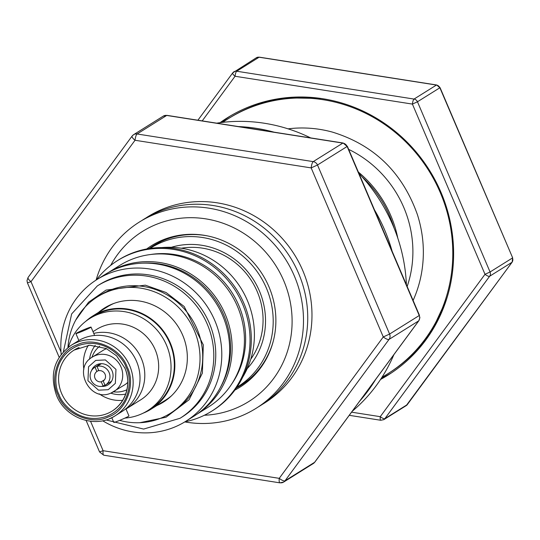 <?xml version="1.0" encoding="UTF-8"?>
<svg xmlns="http://www.w3.org/2000/svg" width="540" height="540" viewBox="0 0 540 540"><rect width="100%" height="100%" fill="white"/><g stroke="black" fill="none" stroke-linecap="round" stroke-linejoin="round"><path stroke-width="0.81" d="M126.907 389.745A25.832 24.469 58 0 1 125.644 390.305A25.832 24.469 58 0 1 113.501 391.817M91.949 357.345A25.832 24.469 58 0 1 99.684 346.194M91.577 370.494A11.543 10.928 58 0 1 95.837 365.269A11.543 10.928 58 0 1 97.436 364.46A11.543 10.928 58 0 1 111.699 370.082A11.543 10.928 58 0 1 108.074 384.845A11.543 10.928 58 0 1 106.481 385.661A11.543 10.928 58 0 1 101.513 386.383M101.372 363.683L96.984 366.424A10.334 9.788 58 0 1 109.006 372.296A10.334 9.788 58 0 1 105.516 385.013A10.334 9.788 58 0 1 105.037 385.297L103.208 381.017A5.717 5.413 58 0 0 98.813 370.71L96.984 366.424M104.888 384.966L103.1 386.087A10.334 9.788 58 0 1 91.085 380.214A10.334 9.788 58 0 1 94.567 367.497A10.334 9.788 58 0 1 95.053 367.214L100.649 363.71M98.672 370.379L96.876 371.493L95.053 367.214M103.1 386.087L101.277 381.8A5.717 5.413 58 0 1 96.876 371.493M101.277 381.8L104.49 379.789M127.157 366.883C120.791 348.199 93.892 336.312 77.153 344.783C59.204 350.393 48.884 377.393 57.989 394.97C64.348 413.654 91.247 425.54 107.987 417.069C125.942 411.453 136.262 384.46 127.157 366.883M109.451 418.716A41.546 39.352 -122 0 0 115.196 415.78L122.067 411.487A41.546 39.352 -122 0 0 136.559 361.429A41.546 39.352 -122 0 0 83.767 338.094A41.546 39.352 -122 0 0 78.023 341.024L71.145 345.323C54.169 357.885 49.309 374.598 56.565 395.456C65.495 418.385 95.634 428.949 115.196 415.78A41.546 39.352 -122 0 0 129.688 365.722A41.546 39.352 -122 0 0 76.889 342.387A41.546 39.352 -122 0 0 71.145 345.323M93.758 333.416A41.546 39.352 58 0 1 141.338 358.439A41.546 39.352 58 0 1 126.846 408.496A41.546 39.352 58 0 1 126.002 409.01M447.478 296.285A150.424 142.479 58 0 1 432.877 328.637A150.424 142.479 58 0 1 388.976 373.025L387.781 373.768A150.424 142.479 58 0 1 382.043 377.163M139.833 422.712L166.05 417.211L189.088 399.755L202.372 373.12L203.317 344.912L184.208 306.531L166.064 292.511L145.341 285.167L106.029 290.095L88.553 302.231L75.708 320.132M222.743 122.344A150.424 142.479 58 0 1 228.305 118.672A150.424 142.479 58 0 1 440.255 192.544A150.424 142.479 58 0 1 445.426 206.429A150.424 142.479 58 0 1 387.781 373.768M288.083 128.844A120.238 113.893 58 0 1 332.363 132.084C374.119 144.936 402.482 172.496 417.454 214.765C423.698 234.603 424.98 254.462 421.308 274.354A120.238 113.893 58 0 1 413.107 300.436M125.692 394.085A30.443 28.836 58 0 1 110.747 393.14M89.552 359.235A30.443 28.836 58 0 1 95.243 345.391M122.749 400.322A35.944 34.047 58 0 1 99.232 393.849M83.876 369.279A35.944 34.047 58 0 1 88.351 345.303M90.733 327.395A8.242 0.432 156.9 0 1 82.438 331.25A8.242 0.432 156.9 0 1 75.904 333.572A8.242 0.432 156.9 0 1 76.241 333.281A8.242 0.432 156.9 0 1 84.537 329.427A8.242 0.432 156.9 0 1 91.064 327.105A8.242 0.432 156.9 0 1 90.733 327.395M111.773 417.677L113.798 422.415A8.242 0.432 -23.1 0 0 120.332 420.093A8.242 0.432 -23.1 0 0 128.628 416.239A8.242 0.432 -23.1 0 0 128.966 415.949L125.888 408.746M126.846 408.496L140.711 399.83A41.546 39.352 -122 0 0 153.752 346.694A41.546 39.352 -122 0 0 102.411 326.437A41.546 39.352 -122 0 0 96.667 329.373L93.008 331.654M124.956 418.075A54.405 51.536 -122 0 0 140.002 414.572A54.405 51.536 -122 0 0 147.528 410.731L150.815 408.679A54.405 51.536 -122 0 0 167.886 339.1A54.405 51.536 -122 0 0 100.656 312.566A54.405 51.536 -122 0 0 93.136 316.413L89.849 318.465A54.405 51.536 -122 0 0 68.391 347.22M147.528 410.731A54.405 51.536 -122 0 0 164.606 341.152A54.405 51.536 -122 0 0 97.369 314.624A54.405 51.536 -122 0 0 89.849 318.465M220.05 122.681A151.679 143.674 58 0 1 227.252 117.855A151.679 143.674 58 0 1 248.225 107.143A151.679 143.674 58 0 1 435.659 181.103A151.679 143.674 58 0 1 388.058 375.077A151.679 143.674 58 0 1 380.565 379.438M230.566 115.844A151.679 143.674 -122 0 0 221.407 122.506M85.732 321.347A54.959 52.056 58 0 1 92.846 315.947A54.959 52.056 58 0 1 100.44 312.066A54.959 52.056 58 0 1 168.352 338.863A54.959 52.056 58 0 1 151.106 409.144L165.746 399.992A54.959 52.056 -122 0 0 171.423 395.854M151.106 409.144A54.959 52.056 58 0 1 143.505 413.026A54.959 52.056 58 0 1 143.141 413.174M98.537 312.383A55.505 52.576 58 0 1 104.504 308.009A55.505 52.576 58 0 1 182.716 335.266A55.505 52.576 58 0 1 163.35 402.138A55.505 52.576 58 0 1 156.803 405.581M159.489 403.9A55.505 52.576 -122 0 0 164.68 401.274M170.343 413.323L173.029 411.642A68.695 65.07 -122 0 0 196.999 328.874A68.695 65.07 -122 0 0 100.204 295.144L97.511 296.825A68.695 65.07 58 0 1 194.306 330.554A68.695 65.07 58 0 1 170.343 413.323A68.695 65.07 58 0 1 119.644 420.377M67.945 347.564A68.695 65.07 58 0 1 97.511 296.825M228.305 118.672L229.5 117.929A150.424 142.479 58 0 1 288.63 97.895A150.424 142.479 58 0 1 324.115 98.942M97.342 285.91A78.037 73.919 -122 0 1 207.299 324.236A78.037 73.919 -122 0 1 212.706 342.677A78.037 73.919 -122 0 1 180.076 418.257L182.034 417.029A78.037 73.919 -122 0 0 209.257 323.008A78.037 73.919 -122 0 0 99.299 284.688L97.342 285.91L71.645 313.936L63.383 351.776M102.668 420.761A83.646 79.225 -122 0 0 185.638 421.389A83.646 79.225 -122 0 0 214.819 320.612A83.646 79.225 -122 0 0 96.957 279.538A83.646 79.225 -122 0 0 61.182 354.402M348.678 149.384A109.364 103.592 58 0 1 407.16 286.49M185.638 421.389L193.502 416.468A83.646 79.225 -122 0 0 222.689 315.697A83.646 79.225 -122 0 0 104.828 274.624L96.957 279.538M362.036 176.81A109.91 104.112 58 0 1 394.092 228.083M397.784 238.106A109.91 104.112 -122 0 0 358.344 172.044M220.158 387.889A82.431 78.084 -122 0 0 223.715 314.82A82.431 78.084 -122 0 0 142.196 263.176M197.032 414.126A83.531 79.124 -122 0 0 225.16 314.125A83.531 79.124 -122 0 0 119.009 267.206A83.531 79.124 -122 0 0 108.479 272.477M196.891 414.221L208.319 407.079A83.531 79.124 -122 0 0 234.536 300.247A83.531 79.124 -122 0 0 131.315 259.517A83.531 79.124 -122 0 0 119.758 265.417L108.331 272.565M231.559 384.237A82.431 78.084 -122 0 0 238.775 305.404A82.431 78.084 -122 0 0 150.471 254.529M96.275 279.976A88.81 84.119 58 0 1 117.511 260.604A88.81 84.119 58 0 1 129.789 254.333A88.81 84.119 58 0 1 242.642 304.216A88.81 84.119 58 0 1 211.66 411.21A88.81 84.119 58 0 1 199.382 417.481A88.81 84.119 58 0 1 184.943 421.814M211.66 411.21L212.929 410.413A88.81 84.119 -122 0 0 243.911 303.419A88.81 84.119 -122 0 0 131.058 253.537A88.81 84.119 -122 0 0 118.78 259.814L117.511 260.604M242.737 377.123A84.632 80.163 -122 0 0 247.354 300.463A84.632 80.163 -122 0 0 161.757 247.597M250.742 359.255A70.342 66.629 -122 0 0 257.202 291.553A70.342 66.629 -122 0 0 181.332 248.225M171.329 247.3A73.906 70.004 58 0 1 259.369 290.885A73.906 70.004 58 0 1 247.192 368.651M150.073 248.42A81.884 77.564 58 0 1 150.998 247.833A81.884 77.564 58 0 1 162.324 242.048A81.884 77.564 58 0 1 263.507 281.975A81.884 77.564 58 0 1 237.809 386.694A81.884 77.564 58 0 1 236.878 387.268M149.087 248.562A82.431 78.084 58 0 1 153.097 245.869A82.431 78.084 58 0 1 164.498 240.05A82.431 78.084 58 0 1 207.637 235.933M146.671 248.974A83.423 79.022 58 0 1 207.103 235.825A83.423 79.022 58 0 1 268.927 286.747A83.423 79.022 58 0 1 273.179 341.516A83.423 79.022 58 0 1 234.887 390.083M273.314 340.997A82.431 78.084 58 0 1 240.496 385.668A82.431 78.084 58 0 1 236.311 388.098M204.37 415.253A100.285 94.993 -122 0 0 234.893 408.632A100.285 94.993 -122 0 0 283.75 280.726A100.285 94.993 -122 0 0 156.31 224.397A100.285 94.993 -122 0 0 110.68 265.39M184.781 421.916A109.91 104.112 -122 0 0 240.786 416.151A109.91 104.112 -122 0 0 294.334 275.967A109.91 104.112 -122 0 0 154.656 214.232A109.91 104.112 -122 0 0 96.106 280.078M258.093 407.038A109.91 104.112 -122 0 0 298.573 273.314A109.91 104.112 -122 0 0 141.595 220.691M262.332 404.386A109.91 104.112 -122 0 0 302.819 270.662A109.91 104.112 -122 0 0 145.841 218.038M392.128 251.249A164.869 156.168 -122 0 0 384.676 230.067A164.869 156.168 -122 0 0 374.531 209.986M406.404 284.715A164.869 156.168 -122 0 0 392.803 224.991A164.869 156.168 -122 0 0 358.958 173.482M310.642 137.909A164.869 156.168 -122 0 0 216.675 123.167M274.003 132.158A164.869 156.168 -122 0 0 238.349 126.569M352.195 411.311A164.869 156.168 -122 0 0 393.883 354.652M359.633 401.2A164.869 156.168 -122 0 0 375.732 379.323M418.925 320.517A5.495 1.647 -143.7 0 1 418.831 320.74L314.8 462.139L313.288 463.543A5.495 5.204 -122 0 0 314.651 462.274A5.495 1.647 36.3 0 0 314.8 462.139A5.495 1.647 36.3 0 0 314.881 461.957M418.831 320.74A5.495 1.647 -143.7 0 1 418.682 320.875A5.495 5.204 -122 0 0 419.236 315.522L419.897 317.588L418.831 320.74M167.022 115.371A5.495 1.364 98.9 0 0 166.718 115.445A5.495 5.204 -122 0 0 163.256 116.141L167.022 115.371L343.156 143.012A5.495 1.364 -81.1 0 0 342.853 143.093L313.214 161.622L137.079 133.981A5.495 1.364 98.9 0 0 135.034 140.265A5.495 1.647 -143.7 0 1 132.097 136.073A5.495 1.647 -143.7 0 1 132.246 135.938A5.495 5.204 58 0 1 137.079 133.981L166.718 115.445L342.853 143.093A5.495 5.204 -122 0 1 347.132 146.482L419.236 315.522L389.596 334.051L317.493 165.011A5.495 5.204 -122 0 0 313.214 161.622A5.495 1.364 -81.1 0 0 311.168 167.906L135.034 140.265L31.003 281.664L27.439 282.886L27 280.625L28.067 277.472A5.495 1.647 36.3 0 0 31.003 281.664L60.986 351.959M28.215 277.337A5.495 1.647 36.3 0 0 28.067 277.472L132.097 136.073L133.616 134.669L163.256 116.141M90.551 421.274L103.1 450.704A5.495 1.364 98.9 0 0 103.748 455.2L99.542 451.926L103.1 450.704L279.234 478.346A5.495 1.647 36.3 0 0 285.012 480.803L389.043 339.404A5.495 1.647 -143.7 0 1 383.272 336.947L389.596 334.051A5.495 5.204 -122 0 1 389.043 339.404L418.682 320.875L314.651 462.274L285.012 480.803A5.495 5.204 -122 0 1 283.642 482.072L313.288 463.543M103.748 455.2L279.875 482.841L283.642 482.072A5.495 5.204 -122 0 1 280.179 482.767A5.495 1.364 -81.1 0 1 279.875 482.841A5.495 1.364 -81.1 0 1 279.234 478.346L383.272 336.947L311.168 167.906L317.493 165.011L347.132 146.482L343.156 143.012M105.86 307.186A55.505 52.576 -122 0 0 101.23 310.703M113.683 303.507A54.959 52.056 -122 0 0 107.487 306.794L92.846 315.947M381.314 378.297A151.679 143.674 -122 0 0 391.318 372.978M381.004 420.208A4.394 1.087 -81.1 0 1 380.768 420.269A4.394 1.087 -81.1 0 1 380.255 416.671A4.394 1.316 36.3 0 0 384.871 418.635L489.625 276.264A4.394 1.316 -143.7 0 1 485.001 274.3L490.064 271.985A4.394 4.165 58 0 1 489.625 276.264L512.035 262.258A4.394 4.165 -122 0 0 512.474 257.972L490.064 271.985L417.461 101.777L412.405 104.092A4.394 1.087 -81.1 0 1 414.038 99.063A4.394 4.165 58 0 1 417.461 101.777L439.87 87.77L512.649 257.816L512.149 262.15A4.394 1.316 -143.7 0 1 512.035 262.258L407.282 404.629A4.394 1.316 36.3 0 0 407.396 404.521A4.394 1.316 36.3 0 0 407.464 404.379M202.216 120.892L235.055 76.262A4.394 1.316 -143.7 0 1 232.706 72.907A4.394 1.316 -143.7 0 1 232.828 72.799A4.394 4.165 58 0 1 236.689 71.233A4.394 1.087 98.9 0 0 235.055 76.262L412.405 104.092L485.001 274.3L380.255 416.671L351.56 412.169M512.224 261.968A4.394 1.316 -143.7 0 1 512.149 262.15L406.188 405.641A4.394 4.165 58 0 0 407.282 404.629L384.871 418.635A4.394 4.165 58 0 1 383.778 419.654L406.188 405.641M259.551 57.294A4.394 1.087 98.9 0 0 259.342 57.159A4.394 1.087 98.9 0 0 259.099 57.22L436.448 85.057A4.394 1.087 -81.1 0 1 436.691 84.996A4.394 1.087 -81.1 0 1 436.928 85.158M111.119 392.992A20.331 19.258 -122 0 0 113.933 391.554A20.331 19.258 -122 0 0 120.312 365.546A20.331 19.258 -122 0 0 95.189 355.631A20.331 19.258 -122 0 0 92.374 357.068C72.029 368.233 90.207 402.975 111.051 393.026L124.538 384.925A20.331 19.258 -122 0 0 127.676 382.442M95.715 360.416L105.368 359.937L115.965 369.374L115.358 383.36L108.203 389.698L98.55 390.184L87.946 380.747L88.56 366.761L95.715 360.416M106.583 348.705A20.331 19.258 -122 0 0 105.786 349.002A20.331 19.258 -122 0 0 102.978 350.44L92.374 357.068M126.097 367.315C123.073 356.522 102.647 336.299 77.632 345.89C53.021 356.447 53.332 384.838 59.049 394.538C62.073 405.331 82.499 425.554 107.514 415.962C132.125 405.405 131.814 377.014 126.097 367.315M124.787 367.794A35.944 34.047 58 0 1 112.225 411.028A35.944 34.047 58 0 1 107.251 413.566A35.944 34.047 58 0 1 61.58 393.377A35.944 34.047 58 0 1 74.115 350.075A35.944 34.047 58 0 1 79.09 347.537M256.331 57.773A4.394 4.165 58 0 1 259.099 57.22L236.689 71.233L414.038 99.063L436.448 85.057A4.394 4.165 58 0 1 439.87 87.77L436.691 84.996L259.342 57.159L256.331 57.773L232.706 72.907L197.897 120.218M105.516 385.013L111.564 381.24M94.567 367.497L100.609 363.717M112.225 411.028C128.655 400.282 130.626 379.647 124.672 367.801L116.539 355.793L106.252 348.55L89.775 345.202L74.115 350.075M446.614 299.099L432.877 328.637M180.076 418.257L143.633 429.077L105.989 419.938M78.86 340.511L75.904 333.572M247.833 380.43L237.809 386.694M419.459 315.326L347.355 146.286M99.542 451.926L86.144 420.518M59.177 357.291L27.439 282.886M161.021 241.562L150.998 247.833M321.206 98.489L288.63 97.895M349.245 415.321L380.768 420.269L383.778 419.654M512.649 257.816L440.053 87.608M94.635 335.468L91.064 327.105"/></g></svg>
